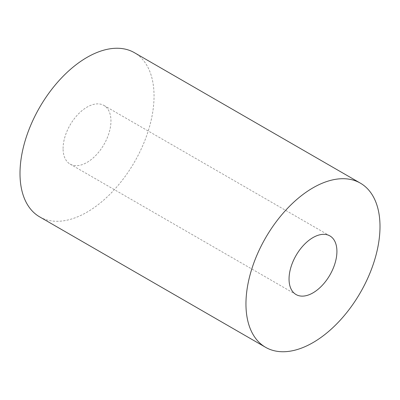 <?xml version="1.0" encoding="UTF-8"?>
<svg xmlns="http://www.w3.org/2000/svg" width="400" height="400" viewBox="0 0 400 400"><rect width="100%" height="100%" fill="white"/><g stroke="black" fill="none" stroke-linecap="round" stroke-linejoin="round"><path stroke-width="0.3" stroke-dasharray="2 1.5" d="M39.63 216.855A94.78 54.725 120 0 0 112.67 191.465A94.78 54.725 120 0 0 154.045 96.08A94.78 54.725 120 0 0 134.41 52.69M63.085 148.59A33.85 19.545 -60 0 1 77.86 114.525A33.85 19.545 -60 0 1 103.945 105.455A33.85 19.545 -60 0 1 110.955 120.955A33.85 19.545 -60 0 1 96.18 155.02A33.85 19.545 -60 0 1 70.095 164.09A33.85 19.545 -60 0 1 63.085 148.59M103.945 105.455L329.905 235.91M70.095 164.09L296.055 294.545"/><path stroke-width="0.6" d="M360.37 183.145L134.41 52.69A94.78 54.725 120 0 0 61.375 78.08A94.78 54.725 120 0 0 20 173.465A94.78 54.725 120 0 0 39.63 216.855L265.59 347.31A94.78 54.725 120 0 0 338.625 321.92A94.78 54.725 120 0 0 380 226.535A94.78 54.725 120 0 0 360.37 183.145A94.78 54.725 120 0 0 287.33 208.535A94.78 54.725 120 0 0 245.955 303.92A94.78 54.725 120 0 0 265.59 347.31M289.045 279.045A33.85 19.545 -60 0 1 303.82 244.98A33.85 19.545 -60 0 1 329.905 235.91A33.85 19.545 -60 0 1 336.915 251.41A33.85 19.545 -60 0 1 322.14 285.475A33.85 19.545 -60 0 1 296.055 294.545A33.85 19.545 -60 0 1 289.045 279.045"/></g></svg>
